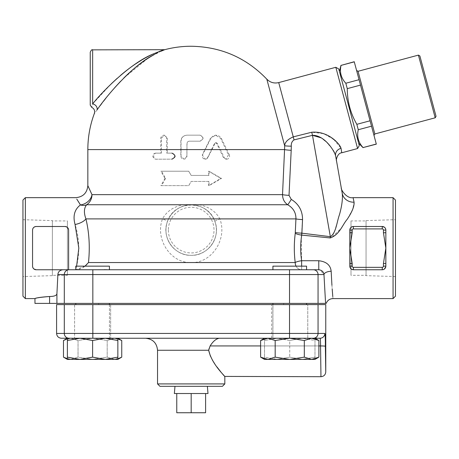 <?xml version="1.0" encoding="UTF-8"?>
<svg xmlns="http://www.w3.org/2000/svg" width="459" height="459" viewBox="0 0 459 459"><rect width="100%" height="100%" fill="white"/><g stroke="black" fill="none" stroke-linecap="round" stroke-linejoin="round"><path stroke-width="0.34" stroke-dasharray="2.29 1.72" d="M191.179 393.524L176.761 393.524L205.598 393.524L191.179 393.524L191.179 412.75L176.761 412.75M205.598 412.75L191.179 412.75M174.357 393.524L208.002 393.524M207.37 386.317L174.988 386.317L207.37 386.317M214.864 221.387A25.234 25.234 0 0 1 195.609 254.946A25.234 25.234 0 0 1 165.946 230.102A25.234 25.234 0 0 1 214.864 221.387A25.234 25.234 0 0 1 195.609 254.946A25.234 25.234 0 0 1 165.946 230.102A25.234 25.234 0 0 1 214.864 221.387A7.212 0.631 -20.2 0 1 219.855 218.897C227.63 238.996 211.691 263.386 191.179 262.542C170.691 263.351 154.735 239.099 162.509 218.897A7.212 0.631 20.2 0 1 167.501 221.387C161.08 237.108 174.271 255.979 191.202 255.336C208.134 255.973 221.278 237.01 214.864 221.387C207.852 199.659 174.472 199.717 167.501 221.387M291.281 199.39A7.212 0.465 120.7 0 1 287.701 204.754C284.351 202.43 282.624 199.063 282.526 194.65L284.557 149.588A7.212 0.689 2.6 0 0 291.195 150.288L289.021 195.35L291.281 199.39C298.815 204.066 302.561 210.801 302.533 219.591L301.305 237.94L301.632 260.741A7.212 1.79 172.6 0 0 295.2 262.548C294.001 252.806 294.018 243.041 295.257 233.252L295.935 218.897C296.049 212.741 293.307 208.03 287.701 204.754L86.694 204.754A12.014 8.87 -131.4 0 1 80.445 204.938L80.428 204.909M199.034 204.754C208.874 206.699 215.81 211.415 219.855 218.897L295.935 218.897A7.212 0.689 -177.3 0 0 302.533 219.591M88.673 187.375L91.978 194.65A12.014 11.532 90 0 1 86.694 204.754C83.963 207.99 83.704 212.706 85.919 218.897L162.509 218.897C166.531 211.427 173.468 206.716 183.325 204.754M85.024 266.151L75.66 269.754C79.975 254.487 79.774 239.403 75.069 224.514A12.014 5.485 165.9 0 0 85.919 218.897C89.224 232.627 90.073 247.172 88.478 262.548L295.2 262.548A7.212 6.432 -90 0 0 301.632 269.754L272.921 269.754L306.566 269.754L272.921 269.754L306.566 269.754L306.566 266.151L272.921 266.151L306.566 266.151L272.921 266.151L272.921 269.754M78.15 201.214L75.821 197.657M75.069 224.514C72.729 215.942 74.524 209.419 80.445 204.938M76.613 266.151L75.792 269.295M68.563 229.517L68.615 269.754L63.181 269.754L68.615 269.754L68.615 248.124L68.615 269.754L76.119 269.754C81.582 269.02 85.701 266.616 88.478 262.548M76.119 269.754L274.442 269.754L76.119 269.754M67.593 227.584L65.006 226.494L36.169 226.494C33.926 226.763 32.721 227.962 32.56 230.102L32.56 266.151C32.721 268.286 33.926 269.49 36.169 269.754L318.776 269.754L301.632 269.754L301.632 260.741L318.776 260.741L318.776 269.754M326.177 303.399L49.601 303.399L49.601 296.491C54.059 296.474 56.497 295.585 56.916 293.829L57.88 274.562C58.121 271.791 59.779 270.185 62.854 269.754L63.181 269.754L62.854 269.754M34.964 298.597L38.08 297.793M39.629 297.466L49.549 296.491M33.272 268.297L32.56 266.151L32.56 230.102L32.56 266.151A3.603 3.603 0 0 0 36.169 269.754M25.354 197.657L25.354 298.597M36.169 226.494L65.006 226.494L36.169 226.494A3.603 3.603 0 0 0 32.56 230.102M67.41 275.32L67.41 220.934L67.41 275.32L52.366 275.32L52.366 220.934L67.41 220.934M52.366 220.934L52.366 275.32M22.95 276.565L22.95 219.689L22.95 276.565L52.366 275.647L52.366 220.607L52.366 275.647M350.997 220.934L350.997 275.32L350.997 220.934L366.047 220.934L366.047 275.32L350.997 275.32M366.047 275.32L366.047 220.934M395.463 219.689L395.463 276.565L395.463 219.689L366.047 220.607L366.047 275.647L366.047 220.607M100.246 105.559L97.027 109.959A4.808 3.97 -144.3 0 0 92.643 103.912C91.404 108.479 91.404 108.479 92.643 103.912L92.643 49.853M92.695 103.849L111.503 83.595M117.114 78.38L124.75 71.897L132.766 65.849L146.105 57.501M149.313 55.814L163.49 49.853M161.08 51.213L157.718 52.791M155.635 53.852L149.445 57.381M147.838 58.391L123.672 78.162L120.677 81.214M114.79 87.594L105.777 98.364M103.459 101.319L101.864 103.407M97.004 109.988L94.703 113.034M90.239 105.128L90.239 52.257M353.08 197.657L354.073 202.201L352.805 209.046L347.968 218.059L341.037 228.335L331.243 237.94L330.153 237.94A12.014 0.384 -81.1 0 0 330.354 236.678L312.487 135.325L294.018 139.903C291.953 141.355 291.052 143.443 291.299 146.169A7.212 0.694 -179.7 0 1 284.655 145.744A94.21 93.756 170 0 1 284.557 149.588L219.62 149.588L216.625 143.346L215.581 142.68L214.537 143.346L211.501 149.588L204.886 149.588L210.32 138.509L215.581 135.17L220.773 138.509L228.462 154.861L229.328 154.861L229.626 156.192L229.293 157.609L228.358 158.694L227.039 159.187L225.644 158.98L224.566 158.189L217.164 143.248L216.091 142.68L215.076 143.346L207.56 158.189L206.435 158.98L205.173 159.204L203.744 158.797L202.735 157.862L202.241 156.485L202.465 155.044L211.037 138.021L212.873 136.145L215.46 135.21L218.432 135.629L220.974 137.671L229.328 154.861M228.462 154.861L225.937 159.204L223.395 157.535L219.62 149.588L211.501 149.588L207.617 157.535L204.961 159.204L202.287 154.861L204.886 149.588L181.047 149.588L181.047 141.177C181.397 137.528 183.399 135.525 187.042 135.17L199.889 135.17C203.744 137.172 203.744 139.175 199.889 141.177L189.441 141.177C187.983 141.32 187.18 142.124 187.042 143.581L186.842 156.978L185.229 158.894L182.797 159.009L181.443 158.028L180.817 156.399L180.812 141.177C181.173 137.528 183.216 135.525 186.945 135.17L200.09 135.17C204.037 137.172 204.037 139.175 200.09 141.177L189.401 141.177C187.909 141.32 187.088 142.124 186.945 143.581L186.945 156.198M187.042 156.198L184.042 159.204L181.047 156.198L181.047 149.588L161.436 149.588L161.436 153.134L155.24 153.163L153.553 154.058L152.738 156.261L153.754 158.481L155.641 159.204L172.366 159.147C176.181 157.139 176.181 155.136 172.366 153.134L167.237 153.134L167.237 138.176L164.322 135.17L161.436 138.176L161.436 149.588L87.841 149.588M294.018 139.903L293.267 136.868C287.782 139.261 284.913 142.221 284.655 145.744L266.817 79.172M358.049 71.288L374.842 133.965M356.58 70.439L373.993 135.439L356.58 70.439M435.201 117.797L418.407 55.114M354.245 61.735L376.328 144.143M419.876 55.964L436.05 116.322M339.396 71.311L358.68 143.277L339.396 71.311M363.092 147.689L363.063 147.574C358.318 142.468 356.723 136.524 358.278 129.731L356.832 124.326C350.492 113.275 347.308 101.382 347.274 88.644L345.822 83.24C341.077 78.139 339.488 72.189 341.043 65.396L341.008 65.281M363.063 147.574L376.294 144.028M358.278 129.731L371.515 126.185M356.832 124.326L370.069 120.78M347.274 88.644L360.504 85.099M345.822 83.24L359.058 79.694M341.043 65.396L354.279 61.85M338.771 68.988L359.299 145.595M92.615 338.249L117.848 338.249L79.998 338.249L92.615 340.503L105.231 338.249L117.848 340.503L117.848 338.249L70.761 338.249L92.615 338.249L107.188 340.503L92.615 338.249L78.047 340.503L70.761 338.249L78.047 340.503L92.615 338.249L110.642 338.249L92.615 338.249M92.615 303.399L109.437 303.399L92.615 303.399M92.615 266.151L109.437 266.151L92.615 266.151M272.921 303.399L306.566 303.399L272.921 303.399L306.566 303.399L272.921 303.399L272.921 338.249L306.566 338.249L272.921 338.249L306.566 338.249L272.921 338.249L272.921 304.604M104.514 269.657L75.792 269.754L106.775 269.714M67.381 338.249L70.761 338.249L67.381 338.249L67.381 340.503L79.998 338.249L61.403 338.249M79.998 338.249L117.848 338.249M79.998 359.397L67.381 357.142L67.381 359.397L105.231 359.397L92.615 357.142L79.998 359.397M117.848 357.142L105.231 359.397L117.848 359.397L117.848 340.503M260.609 340.503L267.89 338.249L264.51 338.249L267.89 338.249L275.176 340.503L289.744 338.249L267.89 338.249L289.744 338.249L304.317 340.503L311.598 338.249L289.744 338.249L309.653 338.249L302.361 338.249L289.744 340.503L277.127 338.249L314.673 338.249L311.598 338.249L318.885 340.503M314.977 338.249L313.302 338.249L314.977 338.249L314.673 338.249L314.977 338.249L314.977 340.503L302.361 338.249L314.977 340.503L314.977 338.249L72.706 338.249M318.885 357.142L311.598 359.397L314.977 359.397L314.977 357.142L302.361 359.397L314.977 359.397L302.361 359.397L289.744 357.142L277.127 359.397L302.361 359.397L314.977 357.142L314.977 359.397M304.317 357.142L289.744 359.397L311.598 359.397L304.317 357.142L304.317 340.503M264.51 359.397L264.51 357.142L277.127 359.397L289.744 357.142L302.361 359.397L264.51 359.397L277.127 359.397L264.51 357.142L264.51 359.397L267.89 359.397L260.609 357.142M275.176 357.142L267.89 359.397L289.744 359.397L275.176 357.142L275.176 340.503M264.51 340.503L264.51 338.249L277.127 338.249L264.51 340.503L277.127 338.249L264.51 338.249L264.51 357.142L264.51 340.503M289.744 340.503L302.361 338.249L277.127 338.249L289.744 340.503L289.744 357.142L289.744 340.503M92.615 340.503L92.615 357.142M67.381 340.503L67.381 357.142M314.977 340.503L314.977 357.142L314.977 340.503M289.744 338.249L307.771 338.249L289.744 338.249M271.722 338.249L307.771 338.249L271.722 338.249L271.722 304.604L307.771 304.604L271.722 304.604L307.771 304.604L271.722 304.604L271.722 338.249M92.833 338.249L92.833 333.441L318.058 333.441A4.808 4.756 -90 0 1 313.302 338.249L309.653 338.249M56.595 304.604L318.058 304.604L318.058 333.441L324.857 333.441A4.808 4.802 -90 0 1 320.055 338.249L311.598 338.249M105.954 269.68L105.237 269.662M75.792 269.754L75.792 266.151L109.437 266.151L109.437 269.754M109.437 304.604L109.437 338.249L75.792 338.249L109.437 338.249L109.437 303.399L75.792 303.399L109.437 303.399M117.848 338.765L114.469 338.249L121.755 340.503M114.469 338.249L107.188 340.503L114.469 338.249M63.48 340.503L70.761 338.249L67.381 338.765M67.381 358.886L70.761 359.397L78.047 357.142L92.615 359.397L78.047 357.142L70.761 359.397L114.469 359.397L107.188 357.142L92.615 359.397L70.761 359.397L63.48 357.142M70.761 359.397L67.381 359.397L70.761 359.397M121.755 357.142L114.469 359.397L117.848 358.886M114.469 359.397L92.615 359.397L107.188 357.142L114.469 359.397L117.848 359.397M107.188 340.503L107.188 357.142L107.188 340.503M78.047 340.503L78.047 357.142L78.047 340.503M307.771 338.249L307.771 304.604L307.771 338.249M92.615 304.604L110.642 304.604L92.615 304.604M74.593 304.604L110.642 304.604L74.593 304.604L74.593 338.249L74.593 304.604M49.601 303.399L34.964 303.399M283.708 303.399L98.656 303.399L283.708 303.399L283.708 304.604L98.656 304.604L283.708 304.604M157.535 350.263L208.679 350.263L208.633 349.523M208.644 349.316L210.124 345.937L320.554 345.937C320.571 341.318 320.405 338.753 320.055 338.249M210.423 356.23L212.483 360.252M214.669 363.717L216.872 366.827M220.877 371.979L222.741 374.24M223.797 375.491L224.577 376.414M320.916 375.049L320.554 345.937A4.808 0.321 0.1 0 1 325.362 346.258L325.701 369.839M157.535 383.913L224.824 383.913M324.857 333.441C325.207 334.284 325.374 338.558 325.362 346.258M325.718 370.43L325.747 371.274M318.058 304.604L325.764 304.604M222.426 386.317L159.939 386.317M68.615 230.102A3.603 3.603 0 0 0 65.006 226.494M384.315 269.1L382.244 269.754L353.401 269.754A3.603 3.603 0 0 1 349.798 266.151L349.798 263.512L352.202 263.512L352.202 266.151L349.798 266.151L349.798 263.512L349.798 266.151M353.401 228.898A1.199 1.199 0 0 0 352.202 230.102L352.202 232.736L349.798 232.736L349.798 230.102A3.603 3.603 0 0 1 353.401 226.494L382.244 226.494A3.603 3.603 0 0 1 385.847 230.102L385.847 232.736L383.443 232.736L383.443 230.102A1.199 1.199 0 0 0 382.244 228.898L353.401 228.898L353.401 226.494L382.244 226.494L353.401 226.494L350.997 227.412M385.141 227.957L385.847 230.102C385.686 227.962 384.487 226.763 382.244 226.494L382.244 228.898M349.798 232.736L349.798 263.512M383.443 263.512L385.847 263.512L385.847 266.151L383.443 266.151L383.443 263.512L385.847 248.124L385.847 230.102L383.443 230.102M385.847 266.151A3.603 3.603 0 0 1 382.244 269.754L353.401 269.754L382.244 269.754C384.487 269.49 385.686 268.286 385.847 266.151L385.847 248.124L383.443 232.736M350.883 227.521L349.947 229.081M349.878 229.334L349.798 230.102L352.202 230.102M350.883 268.727L353.401 269.754L353.401 267.35L382.244 267.35A1.199 1.199 0 0 0 383.443 266.151M172.366 153.134L166.68 153.134L166.64 137.683L165.659 135.916L163.794 135.17L161.746 135.916L160.765 137.78L160.742 153.134L155.641 153.134M156.45 153.134C152.405 152.979 153.065 160.151 157.018 159.147L156.221 159.147M155.641 159.204L172.366 159.147M161.436 153.134L160.742 153.134M167.237 153.134L166.68 153.134M165.573 178.431L161.562 185.643L188.752 185.643L191.179 181.437L208.65 181.437L208.65 185.643L220.802 178.431L208.65 171.218L208.65 175.424L191.179 175.424L188.752 171.218L161.562 171.218L165.573 178.431L164.976 178.431L160.874 185.643L188.695 185.643L191.179 181.437L209.057 181.437L209.057 185.643L221.49 178.431L209.057 171.218L209.057 175.424L191.179 175.424L188.695 171.218L160.874 171.218L164.976 178.431M161.562 185.643L160.874 185.643M161.562 171.218L160.874 171.218M208.65 175.424L209.057 175.424M208.65 171.218L209.057 171.218M220.802 178.431L221.49 178.431M208.65 185.643L209.057 185.643M208.65 181.437L209.057 181.437M357.601 148.538L335.827 67.289M278.722 82.591L293.267 136.868L311.724 132.238L323.687 133.678L332.93 138.893M333.865 139.588L341.048 148.32L341.771 152.784M341.048 148.32A7.212 6.432 170 0 0 335.615 155.79L336.533 161L335.615 155.79M335.414 154.918L334.468 152.549M333.2 150.322L329.556 145.486M328.902 144.734L325.047 140.833M322.987 139.083L321.432 137.924M312.487 135.325L311.724 132.238M289.021 195.35A7.212 0.689 -177.1 0 1 282.526 194.65L91.978 194.65M354.073 202.201A12.014 10.907 170 0 1 342.242 193.354L341.249 187.725L342.242 193.354C342.804 197.726 342.248 203.331 340.567 210.182L336.751 224.342C334.978 228.496 334.267 235.989 330.354 236.678L301.884 233.178A7.212 0.689 -177.2 0 1 295.321 232.478M330.153 237.94L301.695 235.111A7.212 1.842 -172.3 0 1 295.257 233.252M318.776 260.741C326.36 261.607 330.486 265.113 331.168 271.258A7.212 3.305 177.9 0 0 323.974 274.562L320.015 269.909M319.866 269.875L319.143 269.766M325.58 303.399L323.974 274.562L318.058 274.562L318.058 303.399M331.932 285.314L332.173 288.745M332.798 296.6L332.976 298.597M393.059 298.597L393.059 197.657M22.95 296.193L22.95 200.061M395.463 200.061L395.463 296.193M168.35 230.102A22.83 22.83 0 0 0 202.597 249.874A22.83 22.83 0 0 0 202.597 210.331A22.83 22.83 0 0 0 168.35 230.102M296.061 266.151A7.212 6.432 -90 0 0 301.632 269.754L301.632 266.151M260.609 345.937L318.885 345.937M289.526 304.604L289.526 338.249M69.057 338.249A4.808 4.756 90 0 1 64.306 333.441L92.833 333.441L92.833 304.604M56.595 333.441L64.306 333.441L64.306 304.604M352.202 232.736L349.798 248.124L352.202 263.512M382.244 269.754L382.244 267.35M352.202 266.151A1.199 1.199 0 0 0 353.401 267.35M207.617 157.535L208.002 157.535M210.32 138.509L210.767 138.509M220.773 138.509L221.462 138.509M223.395 157.535L224.141 157.535M216.625 143.346L217.216 143.346M214.537 143.346L215.076 143.346M161.436 138.176L160.742 138.176M167.237 138.176L166.68 138.176M291.299 146.169A100.785 100.297 -10 0 1 291.195 150.288M313.302 269.754A4.808 4.756 -90 0 1 318.058 274.562L57.88 274.562M69.057 269.754A4.808 4.756 -90 0 0 64.306 274.562L64.306 303.399M56.916 293.829L56.916 303.399M92.833 269.754L92.833 303.399M289.526 269.754L289.526 303.399M22.95 219.689L52.366 220.607M395.463 276.565L366.047 275.647M75.792 303.399L75.792 304.604M306.566 303.399L306.566 304.604M110.642 304.604L110.642 338.249L110.642 304.604M98.656 303.399L98.656 304.604M204.961 159.204L205.276 159.204M215.581 135.17L216.149 135.17M225.937 159.204L226.746 159.204M215.581 142.68L216.149 142.68M163.697 135.17L164.322 135.17"/><path stroke-width="0.69" d="M176.761 393.524L176.761 412.75L205.598 412.75L205.598 393.524M191.179 393.524L191.179 412.75M207.37 386.317L208.002 393.524L174.357 393.524L174.988 386.317M76.756 199.057L80.445 204.938A12.014 8.87 -131.4 0 0 86.694 204.754A12.014 11.532 90 0 0 91.978 194.65A12.014 9.978 154.2 0 1 80.445 204.938A12.014 9.978 154.2 0 0 91.978 194.65L87.841 185.643C87.095 192.958 83.09 196.968 75.821 197.657L25.354 197.657L25.354 298.597L34.964 298.597L34.964 303.399L326.177 303.399C327.428 300.364 329.694 298.763 332.976 298.597L393.059 298.597L393.059 197.657L353.08 197.657C346.757 198.913 340.733 189.733 341.249 187.725L336.533 161C335.764 160.352 337.445 152.956 341.771 152.784L341.048 148.32C339.574 143.357 327.68 130.775 311.724 132.238L293.267 136.868L294.018 139.903L312.487 135.325C324.261 135.055 334.158 150.334 335.615 155.79L335.414 154.918M80.428 204.909L78.15 201.214M80.445 204.938C74.524 209.413 72.729 215.942 75.069 224.514A12.014 5.485 165.9 0 0 85.919 218.897C83.704 212.701 83.963 207.99 86.694 204.754L287.701 204.754A7.212 0.465 120.7 0 0 291.281 199.39L289.021 195.35L291.195 150.288A7.212 0.689 2.6 0 1 284.557 149.588L282.526 194.65A7.212 0.689 -177.1 0 0 289.021 195.35M91.978 194.65L282.526 194.65C282.624 199.063 284.351 202.43 287.701 204.754C293.307 208.03 296.049 212.741 295.935 218.897L295.257 233.252C294.018 243.041 294.001 252.806 295.2 262.548L88.478 262.548L85.024 266.151M88.478 262.548C90.073 247.172 89.224 232.621 85.919 218.897L295.935 218.897A7.212 0.689 -177.3 0 0 302.533 219.591C302.561 210.801 298.815 204.066 291.281 199.39M75.069 224.514L78.81 248.124L76.613 266.151M75.792 269.295L75.66 269.754L68.615 269.754L68.615 230.102C68.448 227.962 67.249 226.757 65.006 226.494A3.603 3.603 0 0 1 68.615 230.102M272.921 269.754L272.921 266.151L306.566 266.151L306.566 269.754L318.776 269.754L36.169 269.754L33.937 268.985L33.272 268.297M68.563 229.517L67.593 227.584M49.549 296.491L49.601 296.491C41.253 297.082 36.387 297.782 35.01 298.585C35.343 297.989 40.208 297.289 49.601 296.491L49.601 303.399M38.08 297.793L39.629 297.466M62.854 269.754C59.779 270.185 58.121 271.785 57.88 274.562L56.916 293.829C56.491 295.585 54.053 296.474 49.601 296.491M36.169 269.754A3.603 3.603 0 0 1 32.56 266.151L32.56 230.102C32.721 227.962 33.926 226.763 36.169 226.494L65.006 226.494M120.533 75.391C131.274 66.228 142.02 59.142 152.772 54.139L163.49 49.853L152.486 54.271C131.016 63.147 103.866 89.694 92.643 103.912L92.695 103.849M111.503 83.595L117.114 78.38M146.105 57.501L149.313 55.814M335.827 67.289L357.601 148.538L359.299 145.595L338.771 68.988L335.827 67.289L278.722 82.591L293.267 136.868C287.782 139.261 284.913 142.221 284.655 145.744L266.817 79.172C246.167 57.719 220.951 46.743 191.179 46.25A103.344 103.344 0 0 0 164.724 49.692L92.643 49.853L92.643 103.912C91.404 108.479 91.404 108.479 92.643 103.912A4.808 3.97 -144.3 0 1 97.027 109.959C107.808 93.997 133.971 64.231 154.54 54.437L154.476 54.466C144.206 60.049 133.936 67.943 123.672 78.162M164.724 49.692L161.08 51.213M157.718 52.791L155.635 53.852M149.445 57.381L147.838 58.391M120.677 81.214L114.79 87.594M105.777 98.364L103.459 101.319M101.864 103.407L100.246 105.559M97.027 109.959C93.458 114.687 93.458 114.687 97.027 109.959L97.004 109.988M94.703 113.034L94.359 113.459C95.111 110.717 94.227 108.68 91.714 107.349L90.239 105.128L90.239 52.257C91.261 50.042 92.058 49.245 92.643 49.853M373.993 135.439L374.842 133.965L358.049 71.288L356.58 70.439M358.049 71.288L418.407 55.114L435.201 117.797L374.842 133.965M371.515 126.185L354.245 61.735L341.043 65.396C339.488 72.189 341.077 78.139 345.822 83.24L347.274 88.644C347.308 101.382 350.492 113.275 356.832 124.326L358.278 129.731C356.723 136.524 358.318 142.468 363.063 147.574L376.328 144.143L371.515 126.185L358.278 129.731M435.201 117.797L436.05 116.322L419.876 55.964L418.407 55.114M339.396 71.311L341.008 65.281M363.063 147.574L376.294 144.028M356.832 124.326L370.069 120.78M347.274 88.644L360.504 85.099M345.822 83.24L359.058 79.694M341.043 65.396L354.279 61.85M109.437 269.754L109.437 266.151L75.792 266.151L75.792 269.754M272.921 304.604L272.921 303.399M117.848 338.765L121.755 340.503L117.848 338.249L117.848 340.503L105.231 338.249L92.615 340.503L79.998 338.249L67.381 340.503L67.381 338.249L79.998 338.249M67.381 359.397L67.381 357.142L79.998 359.397L67.381 359.397L63.48 357.142L67.381 358.886M92.615 357.142L105.231 359.397L79.998 359.397L92.615 357.142L92.615 340.503M117.848 357.142L117.848 359.397L105.231 359.397L117.848 357.142L117.848 340.503M72.706 338.249L311.598 338.249L304.317 340.503L289.744 338.249L275.176 340.503L267.89 338.249L260.609 340.503L260.609 357.142L267.89 359.397L275.176 357.142L289.744 359.397L304.317 357.142L311.598 359.397L264.51 359.397L260.609 357.142M318.885 340.503L311.598 338.249L320.055 338.249L314.977 338.249L318.885 340.503L318.885 357.142L311.598 359.397L314.977 359.397L318.885 357.142M67.381 340.503L67.381 357.142M275.176 340.503L275.176 357.142M304.317 340.503L304.317 357.142M309.653 338.249L313.302 338.249A4.808 4.756 -90 0 0 318.058 333.441L56.595 333.441C56.882 336.361 58.482 337.962 61.403 338.249L67.381 338.249L63.48 340.503L63.48 357.142M320.055 338.249C320.399 338.742 320.571 341.307 320.554 345.937A4.808 0.321 -179.9 0 1 325.362 346.258L325.764 371.819L325.362 346.258C325.374 338.535 325.207 334.261 324.857 333.441A4.808 4.802 90 0 1 320.055 338.249L311.598 338.249M106.775 269.714L105.954 269.68M105.237 269.662L104.514 269.657M67.381 338.765L63.48 340.503M117.848 358.886L121.755 357.142L121.755 340.503M121.755 357.142L117.848 359.397L114.469 359.397M219.31 338.249C216.137 338.725 213.074 341.289 210.124 345.937C213.074 341.289 216.137 338.725 219.31 338.249M260.609 345.937L210.124 345.937L208.679 350.263L210.423 356.23M212.483 360.252L214.669 363.717M216.872 366.827L220.877 371.979M222.741 374.24L223.797 375.491M224.577 376.414L320.956 376.701L320.916 375.049M208.679 350.263C211.857 364.584 225.323 376.242 224.824 376.701C225.478 376.414 211.892 364.67 208.679 350.263L157.535 350.263C156.823 342.971 152.813 338.966 145.52 338.249M320.554 345.937L320.956 376.609L320.554 345.937L318.885 345.937M157.535 383.913L159.939 386.317L222.426 386.317L224.824 383.913L157.535 383.913L157.535 350.263M325.701 369.839L325.718 370.43M325.747 371.274L325.764 371.893C325.483 374.814 323.876 376.414 320.956 376.701M325.764 371.893L325.764 304.604L56.595 304.604L56.595 333.441M32.56 230.102A3.603 3.603 0 0 1 36.169 226.494M382.244 228.898A1.199 1.199 0 0 1 383.443 230.102L383.443 232.736L385.847 232.736L385.847 230.102A3.603 3.603 0 0 0 382.244 226.494L353.401 226.494A3.603 3.603 0 0 0 349.798 230.102L349.798 232.736L352.202 232.736L352.202 230.102A1.199 1.199 0 0 1 353.401 228.898L382.244 228.898L382.244 226.494L384.458 227.257L385.141 227.957M383.443 232.736L385.847 248.124L385.847 263.512L383.443 263.512L383.443 266.151L385.847 266.151L385.847 263.512L385.807 266.708L384.315 269.1M383.443 230.102L385.847 230.102L385.847 248.124L383.443 263.512M352.202 263.512L349.798 263.512L349.798 266.151L352.202 266.151L352.202 263.512L349.798 248.124L349.798 232.736M383.443 266.151A1.199 1.199 0 0 1 382.244 267.35L353.401 267.35L353.401 269.754C351.164 269.49 349.959 268.291 349.798 266.151A3.603 3.603 0 0 0 353.401 269.754L382.244 269.754A3.603 3.603 0 0 0 385.847 266.151M349.798 263.512L349.798 248.124L352.202 232.736M352.202 230.102L349.798 230.102C349.959 227.962 351.164 226.757 353.401 226.494L353.401 228.898M349.798 266.151L349.878 266.92M349.947 267.167L350.883 268.727M171.93 159.147C175.837 157.139 175.837 155.136 171.93 153.134M357.601 148.538L341.771 152.784M332.93 138.893L333.865 139.588M334.468 152.549L333.2 150.322M329.556 145.486L328.902 144.734M325.047 140.833L322.987 139.083M321.432 137.924L312.487 135.325L330.354 236.678A12.014 0.384 -81.1 0 1 330.153 237.94C339.608 234.819 342.339 224.916 347.159 219.356C352.087 212.029 354.394 206.315 354.073 202.201L353.08 197.657M341.048 148.32A7.212 6.432 -10 0 0 335.615 155.79C336.831 162.687 336.831 162.687 335.615 155.79L342.242 193.354C340.928 185.901 340.928 185.901 342.242 193.354C342.839 198.787 341.909 205.919 339.453 214.755C336.917 221.422 336.028 233.465 330.354 236.678L301.884 233.178L302.533 219.591M311.724 132.238L312.487 135.325M94.359 113.459A103.344 103.344 0 0 0 87.841 149.588L284.557 149.588A94.21 93.756 170 0 0 284.655 145.744A7.212 0.694 -179.7 0 0 291.299 146.169C291.052 143.449 291.953 141.361 294.018 139.903M295.321 232.478A7.212 0.689 -177.2 0 0 301.884 233.178L301.695 235.111L330.153 237.94M295.257 233.252A7.212 1.842 -172.3 0 0 301.695 235.111C300.381 243.677 300.358 252.221 301.632 260.741L301.632 266.151M296.061 266.151A7.212 6.432 -90 0 1 295.2 262.548A7.212 1.79 172.6 0 1 301.632 260.741L318.776 260.741L318.776 269.754C321.834 270.144 323.566 271.745 323.974 274.562L325.58 303.399M319.143 269.766L318.776 269.754M331.168 271.286L331.932 285.314M332.173 288.745L332.677 295.166M332.683 295.286L332.798 296.6M318.776 260.741C326.349 261.596 330.474 265.101 331.168 271.258C333.406 307.151 333.406 307.151 331.168 271.258A7.212 3.305 -2.1 0 0 323.974 274.562L318.058 274.562L318.058 303.399M342.242 193.354A12.014 10.907 170 0 0 354.073 202.201M25.354 197.657L22.95 200.061L22.95 296.193L25.354 298.597M393.059 298.597L395.463 296.193L395.463 200.061L393.059 197.657M69.057 338.249A4.808 4.756 -90 0 1 64.306 333.441L64.306 304.604M92.833 338.249L92.833 304.604M289.526 338.249L289.526 304.604M324.857 333.441L318.058 333.441L318.058 304.604M382.244 267.35L382.244 269.754M353.401 267.35A1.199 1.199 0 0 1 352.202 266.151M291.195 150.288A100.785 100.297 -10 0 0 291.299 146.169M313.302 269.754A4.808 4.756 90 0 1 318.058 274.562L289.526 274.562L289.526 303.399M57.88 274.562L64.306 274.562L64.306 303.399M56.916 293.829L56.916 303.399M92.833 269.754L92.833 274.562L64.306 274.562A4.808 4.756 -90 0 1 69.057 269.754M289.526 269.754L289.526 274.562L92.833 274.562L92.833 303.399M358.68 143.277L363.092 147.689M109.437 304.604L109.437 303.399M75.792 304.604L75.792 303.399M306.566 304.604L306.566 303.399M264.51 338.249L260.609 340.503M224.824 376.701L224.824 383.913M87.841 185.643L87.841 149.588M266.817 79.172C270.167 82.511 274.132 83.653 278.722 82.591"/></g></svg>
